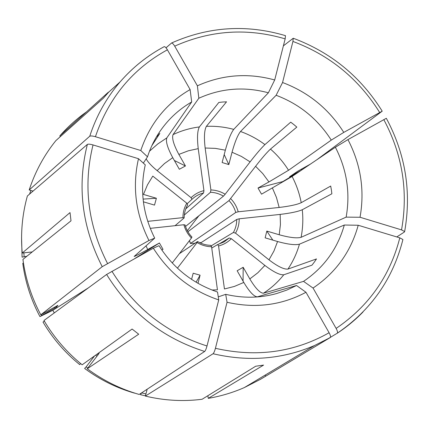 <?xml version="1.0" encoding="UTF-8"?>
<svg xmlns="http://www.w3.org/2000/svg" width="429" height="429" viewBox="0 0 429 429"><rect width="100%" height="100%" fill="white"/><g stroke="black" fill="none" stroke-linecap="round" stroke-linejoin="round"><path stroke-width="0.64" d="M187.645 204.853C185.349 208.864 184.191 213.218 184.159 217.921L182.947 217.632C182.942 212.419 184.223 207.615 186.797 203.201L187.645 204.853M175.053 225.686L184.159 217.921M41.35 314.527L41.822 315.417L56.413 307.202L57.92 305.319L40.798 314.832L102.22 266.682L148.965 240.497C135.634 213.932 132.143 186.669 138.492 158.703L93.029 144.932C83.012 185.339 87.843 224.855 107.529 263.492M185.103 225.005C186.368 229.585 188.647 233.596 191.945 237.039L191.447 238.031C187.768 234.245 185.253 229.815 183.891 224.737L185.103 225.005M98.102 353.383L99.147 353.201L98.3 354.467L87.269 368.768L138.701 334.212L132.094 329.043L82.159 364.8C66.795 352.332 54.07 337.564 43.978 320.49L106.612 274.463L153.33 248.203L158.993 245.694C173.327 268.13 192.841 283.569 217.535 292.015L218.731 299.909C191.098 290.583 169.294 273.348 153.33 248.203M197.576 241.516C201.662 243.929 206.027 245.206 210.682 245.34L211.577 246.745C206.424 246.637 201.598 245.227 197.104 242.519L197.576 241.516L179.397 253.673M217.642 244.557L224.169 241.881L229.22 237.982L231.333 238.69C227.761 242.283 223.504 244.702 218.559 245.951L217.642 244.557L211.754 248.037M218.441 244.342L229.22 237.982M233.403 232.464C235.628 228.448 236.733 224.115 236.722 219.46L239.178 218.806C239.232 223.949 238.015 228.732 235.526 233.156L233.403 232.464L211.063 245.94M200.504 243.039L236.722 219.46M302.172 169.664L301.743 168.951M299.056 171.772L282.808 181.585L258.011 188.031L268.945 181.939L262.811 173.648L255.593 166.291L228.973 200.6C232.218 204 234.475 207.958 235.741 212.468L238.197 211.792C236.829 206.794 234.341 202.434 230.722 198.702M187.923 231.74L228.973 200.6M195.002 243.238L190.476 243.441L235.741 212.468M301.244 170.292L289.57 176.791L297.603 171.316L310.424 164.093M223.429 196.166C219.417 193.758 215.101 192.46 210.489 192.272L210.891 189.95C215.991 190.117 220.747 191.554 225.166 194.251L223.429 196.166L185.526 226.426M184.325 214.988L210.489 192.272M164.243 46.638C147.442 55.593 132.7 67.374 120.029 81.982C132.647 67.423 147.324 55.673 164.05 46.745L164.259 46.638C165.074 46.638 166.12 47.694 167.401 49.807L190.122 89.564L191.688 101.963L166.806 137.907C165.578 141.447 167.557 148.037 172.748 157.668L179.343 169.257L185.451 165.969L174.351 160.484M33.06 191.098L29.188 189.967C35.157 171.75 44.037 155.314 55.824 140.669L103.368 98.171L108.564 92.283M143.388 201.812L154.515 205.105L156.387 198.257L143.463 194.417L147.453 184.878L152.788 176.099L186.797 203.201M151.834 145.71L159.829 133.392L157.33 136.358M32.25 251.93L22.222 253.035C20.501 233.526 22.222 214.511 27.376 195.983L87.355 144.417C88.251 143.956 90.144 144.128 93.029 144.932M146.005 245.838L147.732 249.506C139.795 253.904 135.269 256.226 134.148 256.467L154.703 238.138C142.846 214.361 139.698 189.934 145.265 164.865L138.492 158.703M156.387 198.257L143.082 199.104M22.222 253.035L70.029 212.591L71.005 220.828L22.93 259.411C25.531 278.861 31.489 297.34 40.798 314.832M150.247 228.351L183.891 224.737M23.461 263.106L22.769 263.304C25.273 282.009 30.995 299.769 39.94 316.586L52.842 310.301L88.417 287.832M44.391 321.192L43.002 322.04C52.703 338.449 64.935 352.638 79.697 364.623L80.663 363.577M161.808 250.01L163.015 249.335L159.416 242.991L134.754 258.569M54.29 312.913L52.842 310.301M141.42 393.002L140.514 394.712L145.431 395.822M147.179 389.216L145.361 396.085L213.063 353.743C213.84 353.029 214.629 351.217 215.422 348.305L227.048 302.268L225.702 294.337L218.27 296.879M197.978 283.328L200.091 275.187L196.08 282.218M191.581 279.381L193.189 273.214L200.091 275.187M207.899 395.688L208.253 398.359L263.578 365.106L255.684 366.232L202.091 399.27C183.178 401.662 164.269 400.6 145.361 396.085M265.117 375.134L265.669 376.11M326.662 339.58L337.328 333.177C337.816 332.395 337.419 330.807 336.132 328.416L313.047 288.052L303.528 281.365L263.449 293.227C260.022 293.093 255.475 288.331 249.817 278.93L243.173 267.272L243.055 281.124M257.121 296.954L257.346 296.83C253.979 296.659 249.469 291.865 243.806 282.443L237.151 270.763L243.173 267.272M263.449 293.227C271.235 288.149 278.013 281.998 283.784 274.774L311.98 265.165L314.334 262.081L316.505 258.923L287.939 269.09C283.971 269.514 277.654 266.43 268.988 259.851L235.526 233.156M396.787 236.942L404.467 231.96L404.627 231.553L401.539 229.885L360.044 217.256L346.139 217.133L301.088 237.317C296.836 238.46 289.543 237.612 279.22 234.76L266.822 231.075L272.844 240.127M287.939 269.09C293.071 261.4 296.906 253.099 299.437 244.187C295.195 245.259 287.902 244.369 277.563 241.522L265.143 237.848L266.822 231.075M301.088 237.317C302.879 228.212 303.271 219.021 302.268 209.743L331.869 193.779L331.381 189.891L330.689 186.052L301.222 202.708C296.981 204.633 289.623 206.22 279.156 207.459L238.197 211.792M316.908 159.717L382.185 111.191L343.785 132.389L331.274 140.111L288.54 170.27L268.945 181.939M301.222 202.708C299.48 193.527 296.439 184.781 292.095 176.469L261.524 194.176L258.011 188.031M288.54 170.27C283.558 162.323 277.536 155.26 270.484 149.088L296.82 127.113L293.844 124.56L290.723 122.168L264.929 144.6C261.492 147.86 256.553 153.614 250.107 161.872L225.166 194.251M285.467 35.682L285.162 38.867L274.699 79.976L268.372 92.793L233.73 129.381C230.979 133.017 228.185 139.951 225.348 150.177L222.12 162.527L228.823 164.586L224.195 154.585M185.741 208.923L203.566 192.97L203.947 190.642L198.23 148.643C197.002 137.918 197.378 130.684 199.356 126.941L218.844 102.434L222.705 102.027L226.544 101.823L206.376 126.346C204.327 130.084 203.914 137.312 205.148 148.021L210.891 189.95M199.356 126.941C190.176 128.105 181.408 130.663 173.043 134.62L198.836 98.241L197.388 85.811C222.308 74.603 248.08 72.657 274.699 79.976M198.836 98.241C221.219 88.165 244.401 86.347 268.372 92.793M187.098 203.791L192.433 198.884C195.64 195.978 199.351 194.005 203.566 192.97M173.043 134.62C171.745 138.192 173.686 144.787 178.861 154.408L185.451 165.969M146.144 158.864C148.128 162.36 151.802 166.28 157.153 170.635L191.087 197.705L191.919 199.372M203.947 190.642C199.008 191.817 194.723 194.165 191.087 197.705M166.018 47.817L171.573 42.997C172.41 43.029 173.455 44.08 174.705 46.15L197.388 85.811M29.188 189.967L89.747 136.229C90.648 135.746 92.535 135.907 95.42 136.712L140.782 150.515C149.903 123.638 166.35 103.319 190.122 89.564M87.269 368.768C103.158 380.512 120.469 389.076 139.2 394.46L204.671 351.448C205.427 350.724 206.204 348.906 207.003 345.989L218.731 299.909M208.253 398.359C220.822 396.214 232.872 392.61 244.396 387.548L260.473 379.316L330.309 337.516C330.818 336.776 330.421 335.183 329.107 332.738L305.984 292.278C281.547 305.319 255.234 308.649 227.048 302.268M402.901 239.516L399.796 237.854L358.215 225.257C350.884 251.732 335.827 272.662 313.047 288.052M386.298 118.307L347.946 139.613C360.794 164.345 364.827 190.224 360.044 217.256M283.381 45.86L293.221 38.261L292.932 41.441L282.555 82.518C308.403 92.251 328.807 108.875 343.785 132.389M301.694 169.991L301.238 169.23M60.473 136.513L59.781 135.961L108.398 92.155M86.486 111.894C76.684 118.822 67.782 126.845 59.781 135.961M30.872 190.46L29.574 194.09M21.563 237.285L22.088 257.153L26.882 256.236M32.652 190.98L32.406 191.661M23.852 252.853L24.142 256.542M41.822 315.417L39.94 316.586M87.811 368.066L86.138 366.843L84.631 368.447C99.903 379.735 116.549 387.972 134.567 393.146L134.604 393.071M141.591 392.889L145.946 393.87M264.929 144.6C257.421 139.007 249.276 134.636 240.503 131.499C237.682 135.108 234.861 142.02 232.035 152.241L228.823 164.586M240.503 131.499L276.126 95.281L282.555 82.518M198.874 215.771L187.339 230.689M270.484 149.088C266.988 152.295 262.022 158.028 255.593 166.291M177.424 268.168L197.104 242.519M86.138 366.843L94.584 355.904M172.233 262.977L191.447 238.031M243.806 282.443L234.4 286.433L224.447 288.969L218.559 245.951M211.953 290.009L217.439 289.832L211.577 246.745M257.346 296.83L296.557 285.505L305.984 292.278M283.784 274.774C279.847 275.134 273.546 272.018 264.87 265.422L231.333 238.69M299.437 244.187L344.315 225.021L358.215 225.257M201.271 242.535L199.785 242.701M302.268 209.743C298.01 211.599 290.642 213.154 280.169 214.403L239.178 218.806M292.095 176.469L335.376 147.244L347.946 139.613M147.732 249.506L159.416 242.991M154.703 238.138L148.965 240.497M143.334 163.106L147.506 156.81C150.198 148.509 153.872 140.75 158.521 133.521C167.16 120.27 178.217 109.749 191.688 101.963M147.506 156.81L140.782 150.515M147.726 221.353L182.947 217.632M296.557 285.505L286.851 290.068L276.641 293.543C260.012 298.139 243.034 298.402 225.702 294.337M344.315 225.021C337.575 248.772 323.981 267.551 303.528 281.365M335.376 147.244C346.852 169.53 350.439 192.825 346.139 217.133M276.126 95.281C299.367 104.054 317.75 118.994 331.274 140.111M189.484 240.578L190.476 243.441M198.23 148.643L188.331 150.799L178.861 154.408M172.748 157.668L164.473 163.551L157.153 170.635M233.73 129.381C224.748 126.963 215.626 125.949 206.376 126.346M285.162 38.867C247.367 27.751 210.548 30.18 174.705 46.15M167.401 49.807C132.722 68.796 108.73 97.764 95.42 136.712M107.282 93.436L120.029 81.982C106.467 97.791 96.375 115.873 89.747 136.229M87.355 144.417C76.941 186.073 81.891 226.828 102.22 266.682M111.942 271.3C134.888 308.204 166.575 333.097 207.003 345.989M106.612 274.463C130.255 312.559 162.945 338.218 204.671 351.448M215.422 348.305C256.397 357.582 294.294 352.391 329.107 332.738M213.063 353.743C248.638 362.012 282.47 359.266 314.554 345.511L330.25 337.559M336.132 328.416C368.854 306.118 390.079 275.927 399.796 237.854M337.237 333.247C346.632 327.075 355.217 319.996 362.998 312.006M401.539 229.885C408.37 191.318 402.456 154.558 383.794 119.611M379.67 112.473C358.676 78.888 329.767 55.212 292.932 41.441M166.806 137.907L157.749 143.978L149.512 151.174M249.817 278.93L257.861 272.742L264.87 265.422M268.988 259.851L273.949 251.013L277.563 241.522M279.22 234.76L280.421 224.635L280.169 214.403M279.156 207.459L276.485 197.533L272.447 188.063M250.107 161.872L241.398 156.413L232.035 152.241M225.348 150.177L215.31 148.364L205.148 148.021M95.613 355.164L96.992 356.167M97.056 354.134L98.016 354.831M54.483 307.185L54.95 308.07M55.963 306.354L56.413 307.202M244.396 387.548L314.554 345.511L330.309 337.521M337.333 333.177C371.123 310.076 392.985 278.861 402.917 239.538M404.654 231.542C411.625 191.892 405.518 154.145 386.336 118.307M171.579 42.986C208.596 26.566 246.557 24.121 285.462 35.655M382.201 111.154C360.692 76.705 331.043 52.402 293.248 38.24M190.433 243.527L189.436 240.642"/></g></svg>
